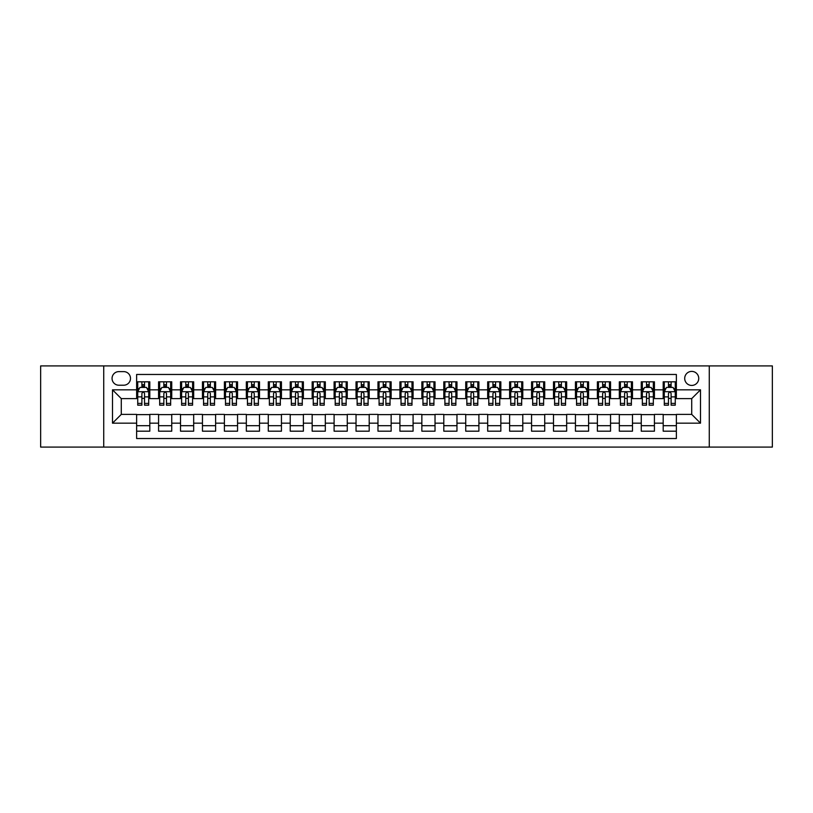 <?xml version="1.0" encoding="UTF-8"?>
<svg xmlns="http://www.w3.org/2000/svg" width="813" height="813" viewBox="0 0 813 813"><rect width="100%" height="100%" fill="white"/><g stroke="black" fill="none" stroke-linecap="round" stroke-linejoin="round"><path stroke-width="1.22" d="M691.721 371.399A7.022 7.022 0 0 0 684.698 378.421A7.022 7.022 0 0 0 691.721 385.433A7.022 7.022 0 0 0 698.743 378.421A7.022 7.022 0 0 0 691.721 371.399M709.271 447.089L772.35 447.089L772.35 365.911L709.271 365.911L709.271 447.089L103.729 447.089L103.729 365.911L40.65 365.911L40.65 447.089L103.729 447.089M676.365 381.815L663.195 381.815L663.195 389.823L654.424 389.823L654.424 398.604L663.195 398.604L663.195 389.823M654.424 389.823L654.424 381.815L641.254 381.815L641.254 389.823L632.484 389.823L632.484 398.604L641.254 398.604L641.254 389.823M632.484 389.823L632.484 381.815L619.323 381.815L619.323 389.823L610.543 389.823L610.543 398.604L619.323 398.604L619.323 389.823M610.543 389.823L610.543 381.815L597.382 381.815L597.382 389.823L588.602 389.823L588.602 398.604L597.382 398.604L597.382 389.823M588.602 389.823L588.602 381.815L575.441 381.815L575.441 389.823L566.661 389.823L566.661 398.604L575.441 398.604L575.441 389.823M566.661 389.823L566.661 381.815L553.501 381.815L553.501 389.823L544.72 389.823L544.72 398.604L553.501 398.604L553.501 389.823M544.72 389.823L544.72 381.815L531.56 381.815L531.56 389.823L522.779 389.823L522.779 398.604L531.56 398.604L531.56 389.823M522.779 389.823L522.779 381.815L509.619 381.815L509.619 389.823L500.838 389.823L500.838 398.604L509.619 398.604L509.619 389.823M500.838 389.823L500.838 381.815L487.678 381.815L487.678 389.823L478.898 389.823L478.898 398.604L487.678 398.604L487.678 389.823M478.898 389.823L478.898 381.815L465.737 381.815L465.737 389.823L456.967 389.823L456.967 398.604L465.737 398.604L465.737 389.823M456.967 389.823L456.967 381.815L443.796 381.815L443.796 389.823L435.026 389.823L435.026 398.604L443.796 398.604L443.796 389.823M435.026 389.823L435.026 381.815L421.856 381.815L421.856 389.823L413.085 389.823L413.085 398.604L421.856 398.604L421.856 389.823M413.085 389.823L413.085 381.815L399.915 381.815L399.915 389.823L391.144 389.823L391.144 398.604L399.915 398.604L399.915 389.823M391.144 389.823L391.144 381.815L377.974 381.815L377.974 389.823L369.204 389.823L369.204 398.604L377.974 398.604L377.974 389.823M369.204 389.823L369.204 381.815L356.033 381.815L356.033 389.823L347.263 389.823L347.263 398.604L356.033 398.604L356.033 389.823M347.263 389.823L347.263 381.815L334.102 381.815L334.102 389.823L325.322 389.823L325.322 398.604L334.102 398.604L334.102 389.823M325.322 389.823L325.322 381.815L312.162 381.815L312.162 389.823L303.381 389.823L303.381 398.604L312.162 398.604L312.162 389.823M303.381 389.823L303.381 381.815L290.221 381.815L290.221 389.823L281.44 389.823L281.44 398.604L290.221 398.604L290.221 389.823M281.44 389.823L281.44 381.815L268.28 381.815L268.28 389.823L259.499 389.823L259.499 398.604L268.28 398.604L268.28 389.823M259.499 389.823L259.499 381.815L246.339 381.815L246.339 389.823L237.559 389.823L237.559 398.604L246.339 398.604L246.339 389.823M237.559 389.823L237.559 381.815L224.398 381.815L224.398 389.823L215.618 389.823L215.618 398.604L224.398 398.604L224.398 389.823M215.618 389.823L215.618 381.815L202.457 381.815L202.457 389.823L193.677 389.823L193.677 398.604L202.457 398.604L202.457 389.823M193.677 389.823L193.677 381.815L180.516 381.815L180.516 389.823L171.746 389.823L171.746 398.604L180.516 398.604L180.516 389.823M171.746 389.823L171.746 381.815L158.576 381.815L158.576 398.604L149.805 398.604L149.805 381.815L136.635 381.815M136.635 431.185L149.805 431.185L149.805 414.396L158.576 414.396L158.576 431.185L171.746 431.185L171.746 414.396L180.516 414.396L180.516 423.177L171.746 423.177M180.516 423.177L180.516 431.185L193.677 431.185L193.677 414.396L202.457 414.396L202.457 423.177L193.677 423.177M202.457 423.177L202.457 431.185L215.618 431.185L215.618 414.396L224.398 414.396L224.398 423.177L215.618 423.177M224.398 423.177L224.398 431.185L237.559 431.185L237.559 414.396L246.339 414.396L246.339 423.177L237.559 423.177M246.339 423.177L246.339 431.185L259.499 431.185L259.499 414.396L268.28 414.396L268.28 423.177L259.499 423.177M268.28 423.177L268.28 431.185L281.44 431.185L281.44 414.396L290.221 414.396L290.221 423.177L281.44 423.177M290.221 423.177L290.221 431.185L303.381 431.185L303.381 414.396L312.162 414.396L312.162 423.177L303.381 423.177M312.162 423.177L312.162 431.185L325.322 431.185L325.322 414.396L334.102 414.396L334.102 423.177L325.322 423.177M334.102 423.177L334.102 431.185L347.263 431.185L347.263 414.396L356.033 414.396L356.033 423.177L347.263 423.177M356.033 423.177L356.033 431.185L369.204 431.185L369.204 414.396L377.974 414.396L377.974 423.177L369.204 423.177M377.974 423.177L377.974 431.185L391.144 431.185L391.144 414.396L399.915 414.396L399.915 423.177L391.144 423.177M399.915 423.177L399.915 431.185L413.085 431.185L413.085 414.396L421.856 414.396L421.856 423.177L413.085 423.177M421.856 423.177L421.856 431.185L435.026 431.185L435.026 414.396L443.796 414.396L443.796 423.177L435.026 423.177M443.796 423.177L443.796 431.185L456.967 431.185L456.967 414.396L465.737 414.396L465.737 423.177L456.967 423.177M465.737 423.177L465.737 431.185L478.898 431.185L478.898 414.396L487.678 414.396L487.678 423.177L478.898 423.177M487.678 423.177L487.678 431.185L500.838 431.185L500.838 414.396L509.619 414.396L509.619 423.177L500.838 423.177M509.619 423.177L509.619 431.185L522.779 431.185L522.779 414.396L531.56 414.396L531.56 423.177L522.779 423.177M531.56 423.177L531.56 431.185L544.72 431.185L544.72 414.396L553.501 414.396L553.501 423.177L544.72 423.177M553.501 423.177L553.501 431.185L566.661 431.185L566.661 414.396L575.441 414.396L575.441 423.177L566.661 423.177M575.441 423.177L575.441 431.185L588.602 431.185L588.602 414.396L597.382 414.396L597.382 423.177L588.602 423.177M597.382 423.177L597.382 431.185L610.543 431.185L610.543 414.396L619.323 414.396L619.323 423.177L610.543 423.177M619.323 423.177L619.323 431.185L632.484 431.185L632.484 414.396L641.254 414.396L641.254 423.177L632.484 423.177M641.254 423.177L641.254 431.185L654.424 431.185L654.424 414.396L663.195 414.396L663.195 423.177L654.424 423.177M118.871 385.22L123.698 385.22A6.799 6.799 0 0 0 130.497 378.421A6.799 6.799 0 0 0 123.698 371.612L118.871 371.612A6.799 6.799 0 0 0 112.062 378.421A6.799 6.799 0 0 0 118.871 385.22M709.271 365.911L103.729 365.911M676.365 389.823L676.365 374.468L136.635 374.468L136.635 398.604L121.279 398.604L121.279 414.396L136.635 414.396L136.635 438.532L676.365 438.532L676.365 414.396L691.721 414.396L691.721 398.604L676.365 398.604L676.365 389.823L700.501 389.823L700.501 423.177L676.365 423.177M136.635 423.177L112.499 423.177L112.499 389.823L136.635 389.823M663.195 423.177L663.195 431.185L676.365 431.185M136.635 387.303L137.732 387.303M141.899 387.303L144.531 387.303M148.708 387.303L149.805 387.303M136.635 398.38L137.732 398.38M141.899 398.38L144.531 398.38M148.708 398.38L149.805 398.38M136.635 414.62L149.805 414.62M136.635 425.697L149.805 425.697M158.576 398.38L159.673 398.38M163.84 398.38L166.472 398.38M170.649 398.38L171.746 398.38M158.576 387.303L159.673 387.303M163.84 387.303L166.472 387.303M170.649 387.303L171.746 387.303M158.576 414.62L171.746 414.62M158.576 425.697L171.746 425.697M180.516 414.62L193.677 414.62M180.516 425.697L193.677 425.697M180.516 387.303L181.614 387.303M185.781 387.303L188.413 387.303M192.59 387.303L193.677 387.303M180.516 398.38L181.614 398.38M185.781 398.38L188.413 398.38M192.59 398.38L193.677 398.38M202.457 414.62L215.618 414.62M202.457 425.697L215.618 425.697M202.457 387.303L203.555 387.303M207.722 387.303L210.354 387.303M214.52 387.303L215.618 387.303M202.457 398.38L203.555 398.38M207.722 398.38L210.354 398.38M214.52 398.38L215.618 398.38M224.398 414.62L237.559 414.62M224.398 425.697L237.559 425.697M224.398 387.303L225.496 387.303M229.662 387.303L232.294 387.303M236.461 387.303L237.559 387.303M224.398 398.38L225.496 398.38M229.662 398.38L232.294 398.38M236.461 398.38L237.559 398.38M246.339 414.62L259.499 414.62M246.339 425.697L259.499 425.697M246.339 387.303L247.437 387.303M251.603 387.303L254.235 387.303M258.402 387.303L259.499 387.303M246.339 398.38L247.437 398.38M251.603 398.38L254.235 398.38M258.402 398.38L259.499 398.38M268.28 414.62L281.44 414.62M268.28 425.697L281.44 425.697M268.28 387.303L269.377 387.303M273.544 387.303L276.176 387.303M280.343 387.303L281.44 387.303M268.28 398.38L269.377 398.38M273.544 398.38L276.176 398.38M280.343 398.38L281.44 398.38M290.221 414.62L303.381 414.62M290.221 425.697L303.381 425.697M290.221 387.303L291.318 387.303M295.485 387.303L298.117 387.303M302.284 387.303L303.381 387.303M290.221 398.38L291.318 398.38M295.485 398.38L298.117 398.38M302.284 398.38L303.381 398.38M312.162 414.62L325.322 414.62M312.162 425.697L325.322 425.697M312.162 387.303L313.259 387.303M317.426 387.303L320.058 387.303M324.224 387.303L325.322 387.303M312.162 398.38L313.259 398.38M317.426 398.38L320.058 398.38M324.224 398.38L325.322 398.38M334.102 414.62L347.263 414.62M334.102 425.697L347.263 425.697M334.102 387.303L335.2 387.303M339.367 387.303L341.999 387.303M346.165 387.303L347.263 387.303M334.102 398.38L335.2 398.38M339.367 398.38L341.999 398.38M346.165 398.38L347.263 398.38M356.033 414.62L369.204 414.62M356.033 425.697L369.204 425.697M356.033 387.303L357.131 387.303M361.307 387.303L363.939 387.303M368.106 387.303L369.204 387.303M356.033 398.38L357.131 398.38M361.307 398.38L363.939 398.38M368.106 398.38L369.204 398.38M377.974 414.62L391.144 414.62M377.974 425.697L391.144 425.697M377.974 387.303L379.071 387.303M383.248 387.303L385.88 387.303M390.047 387.303L391.144 387.303M377.974 398.38L379.071 398.38M383.248 398.38L385.88 398.38M390.047 398.38L391.144 398.38M399.915 414.62L413.085 414.62M399.915 425.697L413.085 425.697M399.915 387.303L401.012 387.303M405.179 387.303L407.821 387.303M411.988 387.303L413.085 387.303M399.915 398.38L401.012 398.38M405.179 398.38L407.821 398.38M411.988 398.38L413.085 398.38M421.856 414.62L435.026 414.62M421.856 425.697L435.026 425.697M421.856 387.303L422.953 387.303M427.12 387.303L429.752 387.303M433.929 387.303L435.026 387.303M421.856 398.38L422.953 398.38M427.12 398.38L429.752 398.38M433.929 398.38L435.026 398.38M443.796 414.62L456.967 414.62M443.796 425.697L456.967 425.697M443.796 387.303L444.894 387.303M449.061 387.303L451.693 387.303M455.869 387.303L456.967 387.303M443.796 398.38L444.894 398.38M449.061 398.38L451.693 398.38M455.869 398.38L456.967 398.38M465.737 414.62L478.898 414.62M465.737 425.697L478.898 425.697M465.737 387.303L466.835 387.303M471.001 387.303L473.633 387.303M477.8 387.303L478.898 387.303M465.737 398.38L466.835 398.38M471.001 398.38L473.633 398.38M477.8 398.38L478.898 398.38M487.678 414.62L500.838 414.62M487.678 425.697L500.838 425.697M487.678 387.303L488.776 387.303M492.942 387.303L495.574 387.303M499.741 387.303L500.838 387.303M487.678 398.38L488.776 398.38M492.942 398.38L495.574 398.38M499.741 398.38L500.838 398.38M509.619 414.62L522.779 414.62M509.619 425.697L522.779 425.697M509.619 387.303L510.716 387.303M514.883 387.303L517.515 387.303M521.682 387.303L522.779 387.303M509.619 398.38L510.716 398.38M514.883 398.38L517.515 398.38M521.682 398.38L522.779 398.38M531.56 414.62L544.72 414.62M531.56 425.697L544.72 425.697M531.56 387.303L532.657 387.303M536.824 387.303L539.456 387.303M543.623 387.303L544.72 387.303M531.56 398.38L532.657 398.38M536.824 398.38L539.456 398.38M543.623 398.38L544.72 398.38M553.501 414.62L566.661 414.62M553.501 425.697L566.661 425.697M553.501 387.303L554.598 387.303M558.765 387.303L561.397 387.303M565.563 387.303L566.661 387.303M553.501 398.38L554.598 398.38M558.765 398.38L561.397 398.38M565.563 398.38L566.661 398.38M575.441 414.62L588.602 414.62M575.441 425.697L588.602 425.697M575.441 387.303L576.539 387.303M580.706 387.303L583.338 387.303M587.504 387.303L588.602 387.303M575.441 398.38L576.539 398.38M580.706 398.38L583.338 398.38M587.504 398.38L588.602 398.38M597.382 414.62L610.543 414.62M597.382 425.697L610.543 425.697M597.382 387.303L598.48 387.303M602.646 387.303L605.279 387.303M609.445 387.303L610.543 387.303M597.382 398.38L598.48 398.38M602.646 398.38L605.279 398.38M609.445 398.38L610.543 398.38M619.323 414.62L632.484 414.62M619.323 425.697L632.484 425.697M619.323 387.303L620.41 387.303M624.587 387.303L627.219 387.303M631.386 387.303L632.484 387.303M619.323 398.38L620.41 398.38M624.587 398.38L627.219 398.38M631.386 398.38L632.484 398.38M641.254 414.62L654.424 414.62M641.254 425.697L654.424 425.697M641.254 387.303L642.351 387.303M646.528 387.303L649.16 387.303M653.327 387.303L654.424 387.303M641.254 398.38L642.351 398.38M646.528 398.38L649.16 398.38M653.327 398.38L654.424 398.38M663.195 414.62L676.365 414.62M663.195 425.697L676.365 425.697M663.195 387.303L664.292 387.303M668.469 387.303L671.101 387.303M675.268 387.303L676.365 387.303M663.195 398.38L664.292 398.38M668.469 398.38L671.101 398.38M675.268 398.38L676.365 398.38M121.279 398.604L112.499 389.823M121.279 414.396L112.499 423.177M700.501 389.823L691.721 398.604M700.501 423.177L691.721 414.396M144.531 384.671L141.899 384.671M148.708 403.4L144.531 403.4L144.531 405.179L148.708 405.179L148.708 391.805L146.513 387.415L139.927 387.415L137.732 391.805L137.732 405.179L141.899 405.179L141.899 403.4L137.732 403.4M137.732 391.805L137.732 381.815M148.708 391.805L148.708 381.815M141.899 387.415L141.899 381.815M144.531 381.815L144.531 387.415M144.531 403.4L144.531 393.441C143.657 391.754 142.783 391.754 141.899 393.441L141.899 403.4M166.472 384.671L163.84 384.671M170.649 403.4L166.472 403.4L166.472 405.179L170.649 405.179L170.649 391.805L168.454 387.415L161.868 387.415L159.673 391.805L159.673 405.179L163.84 405.179L163.84 403.4L159.673 403.4M159.673 391.805L159.673 381.815M170.649 391.805L170.649 381.815M163.84 387.415L163.84 381.815M166.472 381.815L166.472 387.415M166.472 403.4L166.472 393.441C165.598 391.754 164.724 391.754 163.84 393.441L163.84 403.4M188.413 384.671L185.781 384.671M192.59 403.4L188.413 403.4L188.413 405.179L192.59 405.179L192.59 391.805L190.394 387.415L183.809 387.415L181.614 391.805L181.614 405.179L185.781 405.179L185.781 403.4L181.614 403.4M181.614 391.805L181.614 381.815M192.59 391.805L192.59 381.815M185.781 387.415L185.781 381.815M188.413 381.815L188.413 387.415M188.413 403.4L188.413 393.441C187.539 391.754 186.665 391.754 185.781 393.441L185.781 403.4M210.354 384.671L207.722 384.671M214.52 403.4L210.354 403.4L210.354 405.179L214.52 405.179L214.52 391.805L212.335 387.415L205.75 387.415L203.555 391.805L203.555 405.179L207.722 405.179L207.722 403.4L203.555 403.4M203.555 391.805L203.555 381.815M214.52 391.805L214.52 381.815M207.722 387.415L207.722 381.815M210.354 381.815L210.354 387.415M210.354 403.4L210.354 393.441C209.48 391.754 208.606 391.754 207.722 393.441L207.722 403.4M232.294 384.671L229.662 384.671M236.461 403.4L232.294 403.4L232.294 405.179L236.461 405.179L236.461 391.805L234.266 387.415L227.691 387.415L225.496 391.805L225.496 405.179L229.662 405.179L229.662 403.4L225.496 403.4M225.496 391.805L225.496 381.815M236.461 391.805L236.461 381.815M229.662 387.415L229.662 381.815M232.294 381.815L232.294 387.415M232.294 403.4L232.294 393.441C231.42 391.754 230.546 391.754 229.662 393.441L229.662 403.4M254.235 384.671L251.603 384.671M258.402 403.4L254.235 403.4L254.235 405.179L258.402 405.179L258.402 391.805L256.207 387.415L249.632 387.415L247.437 391.805L247.437 405.179L251.603 405.179L251.603 403.4L247.437 403.4M247.437 391.805L247.437 381.815M258.402 391.805L258.402 381.815M251.603 387.415L251.603 381.815M254.235 381.815L254.235 387.415M254.235 403.4L254.235 393.441C253.361 391.754 252.477 391.754 251.603 393.441L251.603 403.4M276.176 384.671L273.544 384.671M280.343 403.4L276.176 403.4L276.176 405.179L280.343 405.179L280.343 391.805L278.148 387.415L271.572 387.415L269.377 391.805L269.377 405.179L273.544 405.179L273.544 403.4L269.377 403.4M269.377 391.805L269.377 381.815M280.343 391.805L280.343 381.815M273.544 387.415L273.544 381.815M276.176 381.815L276.176 387.415M276.176 403.4L276.176 393.441C275.302 391.754 274.418 391.754 273.544 393.441L273.544 403.4M298.117 384.671L295.485 384.671M302.284 403.4L298.117 403.4L298.117 405.179L302.284 405.179L302.284 391.805L300.088 387.415L293.513 387.415L291.318 391.805L291.318 405.179L295.485 405.179L295.485 403.4L291.318 403.4M291.318 391.805L291.318 381.815M302.284 391.805L302.284 381.815M295.485 387.415L295.485 381.815M298.117 381.815L298.117 387.415M298.117 403.4L298.117 393.441C297.243 391.754 296.359 391.754 295.485 393.441L295.485 403.4M320.058 384.671L317.426 384.671M324.224 403.4L320.058 403.4L320.058 405.179L324.224 405.179L324.224 391.805L322.029 387.415L315.444 387.415L313.259 391.805L313.259 405.179L317.426 405.179L317.426 403.4L313.259 403.4M313.259 391.805L313.259 381.815M324.224 391.805L324.224 381.815M317.426 387.415L317.426 381.815M320.058 381.815L320.058 387.415M320.058 403.4L320.058 393.441C319.184 391.754 318.3 391.754 317.426 393.441L317.426 403.4M341.999 384.671L339.367 384.671M346.165 403.4L341.999 403.4L341.999 405.179L346.165 405.179L346.165 391.805L343.97 387.415L337.385 387.415L335.2 391.805L335.2 405.179L339.367 405.179L339.367 403.4L335.2 403.4M335.2 391.805L335.2 381.815M346.165 391.805L346.165 381.815M339.367 387.415L339.367 381.815M341.999 381.815L341.999 387.415M341.999 403.4L341.999 393.441C341.125 391.754 340.241 391.754 339.367 393.441L339.367 403.4M363.939 384.671L361.307 384.671M368.106 403.4L363.939 403.4L363.939 405.179L368.106 405.179L368.106 391.805L365.911 387.415L359.326 387.415L357.131 391.805L357.131 405.179L361.307 405.179L361.307 403.4L357.131 403.4M357.131 391.805L357.131 381.815M368.106 391.805L368.106 381.815M361.307 387.415L361.307 381.815M363.939 381.815L363.939 387.415M363.939 403.4L363.939 393.441C363.055 391.754 362.181 391.754 361.307 393.441L361.307 403.4M385.88 384.671L383.248 384.671M390.047 403.4L385.88 403.4L385.88 405.179L390.047 405.179L390.047 391.805L387.852 387.415L381.267 387.415L379.071 391.805L379.071 405.179L383.248 405.179L383.248 403.4L379.071 403.4M379.071 391.805L379.071 381.815M390.047 391.805L390.047 381.815M383.248 387.415L383.248 381.815M385.88 381.815L385.88 387.415M385.88 403.4L385.88 393.441C384.996 391.754 384.122 391.754 383.248 393.441L383.248 403.4M407.821 384.671L405.179 384.671M411.988 403.4L407.821 403.4L407.821 405.179L411.988 405.179L411.988 391.805L409.793 387.415L403.207 387.415L401.012 391.805L401.012 405.179L405.179 405.179L405.179 403.4L401.012 403.4M401.012 391.805L401.012 381.815M411.988 391.805L411.988 381.815M405.179 387.415L405.179 381.815M407.821 381.815L407.821 387.415M407.821 403.4L407.821 393.441C406.937 391.754 406.063 391.754 405.179 393.441L405.179 403.4M429.752 384.671L427.12 384.671M433.929 403.4L429.752 403.4L429.752 405.179L433.929 405.179L433.929 391.805L431.733 387.415L425.148 387.415L422.953 391.805L422.953 405.179L427.12 405.179L427.12 403.4L422.953 403.4M422.953 391.805L422.953 381.815M433.929 391.805L433.929 381.815M427.12 387.415L427.12 381.815M429.752 381.815L429.752 387.415M429.752 403.4L429.752 393.441C428.878 391.754 428.004 391.754 427.12 393.441L427.12 403.4M451.693 384.671L449.061 384.671M455.869 403.4L451.693 403.4L451.693 405.179L455.869 405.179L455.869 391.805L453.674 387.415L447.089 387.415L444.894 391.805L444.894 405.179L449.061 405.179L449.061 403.4L444.894 403.4M444.894 391.805L444.894 381.815M455.869 391.805L455.869 381.815M449.061 387.415L449.061 381.815M451.693 381.815L451.693 387.415M451.693 403.4L451.693 393.441C450.819 391.754 449.945 391.754 449.061 393.441L449.061 403.4M473.633 384.671L471.001 384.671M477.8 403.4L473.633 403.4L473.633 405.179L477.8 405.179L477.8 391.805L475.615 387.415L469.03 387.415L466.835 391.805L466.835 405.179L471.001 405.179L471.001 403.4L466.835 403.4M466.835 391.805L466.835 381.815M477.8 391.805L477.8 381.815M471.001 387.415L471.001 381.815M473.633 381.815L473.633 387.415M473.633 403.4L473.633 393.441C472.76 391.754 471.886 391.754 471.001 393.441L471.001 403.4M495.574 384.671L492.942 384.671M499.741 403.4L495.574 403.4L495.574 405.179L499.741 405.179L499.741 391.805L497.556 387.415L490.971 387.415L488.776 391.805L488.776 405.179L492.942 405.179L492.942 403.4L488.776 403.4M488.776 391.805L488.776 381.815M499.741 391.805L499.741 381.815M492.942 387.415L492.942 381.815M495.574 381.815L495.574 387.415M495.574 403.4L495.574 393.441C494.7 391.754 493.826 391.754 492.942 393.441L492.942 403.4M517.515 384.671L514.883 384.671M521.682 403.4L517.515 403.4L517.515 405.179L521.682 405.179L521.682 391.805L519.487 387.415L512.912 387.415L510.716 391.805L510.716 405.179L514.883 405.179L514.883 403.4L510.716 403.4M510.716 391.805L510.716 381.815M521.682 391.805L521.682 381.815M514.883 387.415L514.883 381.815M517.515 381.815L517.515 387.415M517.515 403.4L517.515 393.441C516.641 391.754 515.767 391.754 514.883 393.441L514.883 403.4M539.456 384.671L536.824 384.671M543.623 403.4L539.456 403.4L539.456 405.179L543.623 405.179L543.623 391.805L541.428 387.415L534.852 387.415L532.657 391.805L532.657 405.179L536.824 405.179L536.824 403.4L532.657 403.4M532.657 391.805L532.657 381.815M543.623 391.805L543.623 381.815M536.824 387.415L536.824 381.815M539.456 381.815L539.456 387.415M539.456 403.4L539.456 393.441C538.582 391.754 537.698 391.754 536.824 393.441L536.824 403.4M561.397 384.671L558.765 384.671M565.563 403.4L561.397 403.4L561.397 405.179L565.563 405.179L565.563 391.805L563.368 387.415L556.793 387.415L554.598 391.805L554.598 405.179L558.765 405.179L558.765 403.4L554.598 403.4M554.598 391.805L554.598 381.815M565.563 391.805L565.563 381.815M558.765 387.415L558.765 381.815M561.397 381.815L561.397 387.415M561.397 403.4L561.397 393.441C560.523 391.754 559.639 391.754 558.765 393.441L558.765 403.4M583.338 384.671L580.706 384.671M587.504 403.4L583.338 403.4L583.338 405.179L587.504 405.179L587.504 391.805L585.309 387.415L578.734 387.415L576.539 391.805L576.539 405.179L580.706 405.179L580.706 403.4L576.539 403.4M576.539 391.805L576.539 381.815M587.504 391.805L587.504 381.815M580.706 387.415L580.706 381.815M583.338 381.815L583.338 387.415M583.338 403.4L583.338 393.441C582.464 391.754 581.58 391.754 580.706 393.441L580.706 403.4M605.279 384.671L602.646 384.671M609.445 403.4L605.279 403.4L605.279 405.179L609.445 405.179L609.445 391.805L607.25 387.415L600.665 387.415L598.48 391.805L598.48 405.179L602.646 405.179L602.646 403.4L598.48 403.4M598.48 391.805L598.48 381.815M609.445 391.805L609.445 381.815M602.646 387.415L602.646 381.815M605.279 381.815L605.279 387.415M605.279 403.4L605.279 393.441C604.405 391.754 603.52 391.754 602.646 393.441L602.646 403.4M627.219 384.671L624.587 384.671M631.386 403.4L627.219 403.4L627.219 405.179L631.386 405.179L631.386 391.805L629.191 387.415L622.606 387.415L620.41 391.805L620.41 405.179L624.587 405.179L624.587 403.4L620.41 403.4M620.41 391.805L620.41 381.815M631.386 391.805L631.386 381.815M624.587 387.415L624.587 381.815M627.219 381.815L627.219 387.415M627.219 403.4L627.219 393.441C626.345 391.754 625.461 391.754 624.587 393.441L624.587 403.4M649.16 384.671L646.528 384.671M653.327 403.4L649.16 403.4L649.16 405.179L653.327 405.179L653.327 391.805L651.132 387.415L644.546 387.415L642.351 391.805L642.351 405.179L646.528 405.179L646.528 403.4L642.351 403.4M642.351 391.805L642.351 381.815M653.327 391.805L653.327 381.815M646.528 387.415L646.528 381.815M649.16 381.815L649.16 387.415M649.16 403.4L649.16 393.441C648.276 391.754 647.402 391.754 646.528 393.441L646.528 403.4M671.101 384.671L668.469 384.671M675.268 403.4L671.101 403.4L671.101 405.179L675.268 405.179L675.268 391.805L673.073 387.415L666.487 387.415L664.292 391.805L664.292 405.179L668.469 405.179L668.469 403.4L664.292 403.4M664.292 391.805L664.292 381.815M675.268 391.805L675.268 381.815M668.469 387.415L668.469 381.815M671.101 381.815L671.101 387.415M671.101 403.4L671.101 393.441C670.217 391.754 669.343 391.754 668.469 393.441L668.469 403.4M158.576 423.177L149.805 423.177M158.576 389.823L149.805 389.823M148.647 391.693L137.793 391.693M137.732 388.624L139.328 388.624M147.112 388.624L148.708 388.624M141.899 396.886L137.732 396.886M148.708 396.886L144.531 396.886M144.531 386.063L141.899 386.063M170.588 391.693L159.734 391.693M159.673 388.624L161.269 388.624M169.053 388.624L170.649 388.624M163.84 396.886L159.673 396.886M170.649 396.886L166.472 396.886M166.472 386.063L163.84 386.063M192.529 391.693L181.665 391.693M181.614 388.624L183.21 388.624M190.994 388.624L192.59 388.624M185.781 396.886L181.614 396.886M192.59 396.886L188.413 396.886M188.413 386.063L185.781 386.063M214.469 391.693L203.606 391.693M203.555 388.624L205.14 388.624M212.935 388.624L214.52 388.624M207.722 396.886L203.555 396.886M214.52 396.886L210.354 396.886M210.354 386.063L207.722 386.063M236.41 391.693L225.547 391.693M225.496 388.624L227.081 388.624M234.876 388.624L236.461 388.624M229.662 396.886L225.496 396.886M236.461 396.886L232.294 396.886M232.294 386.063L229.662 386.063M258.351 391.693L247.487 391.693M247.437 388.624L249.022 388.624M256.817 388.624L258.402 388.624M251.603 396.886L247.437 396.886M258.402 396.886L254.235 396.886M254.235 386.063L251.603 386.063M280.292 391.693L269.428 391.693M269.377 388.624L270.963 388.624M278.757 388.624L280.343 388.624M273.544 396.886L269.377 396.886M280.343 396.886L276.176 396.886M276.176 386.063L273.544 386.063M302.233 391.693L291.369 391.693M291.318 388.624L292.904 388.624M300.698 388.624L302.284 388.624M295.485 396.886L291.318 396.886M302.284 396.886L298.117 396.886M298.117 386.063L295.485 386.063M324.174 391.693L313.31 391.693M313.259 388.624L314.844 388.624M322.639 388.624L324.224 388.624M317.426 396.886L313.259 396.886M324.224 396.886L320.058 396.886M320.058 386.063L317.426 386.063M346.114 391.693L335.251 391.693M335.2 388.624L336.785 388.624M344.57 388.624L346.165 388.624M339.367 396.886L335.2 396.886M346.165 396.886L341.999 396.886M341.999 386.063L339.367 386.063M368.045 391.693L357.192 391.693M357.131 388.624L358.726 388.624M366.511 388.624L368.106 388.624M361.307 396.886L357.131 396.886M368.106 396.886L363.939 396.886M363.939 386.063L361.307 386.063M389.986 391.693L379.132 391.693M379.071 388.624L380.667 388.624M388.451 388.624L390.047 388.624M383.248 396.886L379.071 396.886M390.047 396.886L385.88 396.886M385.88 386.063L383.248 386.063M411.927 391.693L401.073 391.693M401.012 388.624L402.608 388.624M410.392 388.624L411.988 388.624M405.179 396.886L401.012 396.886M411.988 396.886L407.821 396.886M407.821 386.063L405.179 386.063M433.868 391.693L423.014 391.693M422.953 388.624L424.549 388.624M432.333 388.624L433.929 388.624M427.12 396.886L422.953 396.886M433.929 396.886L429.752 396.886M429.752 386.063L427.12 386.063M455.808 391.693L444.955 391.693M444.894 388.624L446.489 388.624M454.274 388.624L455.869 388.624M449.061 396.886L444.894 396.886M455.869 396.886L451.693 396.886M451.693 386.063L449.061 386.063M477.749 391.693L466.886 391.693M466.835 388.624L468.43 388.624M476.215 388.624L477.8 388.624M471.001 396.886L466.835 396.886M477.8 396.886L473.633 396.886M473.633 386.063L471.001 386.063M499.69 391.693L488.826 391.693M488.776 388.624L490.361 388.624M498.156 388.624L499.741 388.624M492.942 396.886L488.776 396.886M499.741 396.886L495.574 396.886M495.574 386.063L492.942 386.063M521.631 391.693L510.767 391.693M510.716 388.624L512.302 388.624M520.096 388.624L521.682 388.624M514.883 396.886L510.716 396.886M521.682 396.886L517.515 396.886M517.515 386.063L514.883 386.063M543.572 391.693L532.708 391.693M532.657 388.624L534.243 388.624M542.037 388.624L543.623 388.624M536.824 396.886L532.657 396.886M543.623 396.886L539.456 396.886M539.456 386.063L536.824 386.063M565.513 391.693L554.649 391.693M554.598 388.624L556.183 388.624M563.978 388.624L565.563 388.624M558.765 396.886L554.598 396.886M565.563 396.886L561.397 396.886M561.397 386.063L558.765 386.063M587.453 391.693L576.59 391.693M576.539 388.624L578.124 388.624M585.919 388.624L587.504 388.624M580.706 396.886L576.539 396.886M587.504 396.886L583.338 396.886M583.338 386.063L580.706 386.063M609.394 391.693L598.531 391.693M598.48 388.624L600.065 388.624M607.86 388.624L609.445 388.624M602.646 396.886L598.48 396.886M609.445 396.886L605.279 396.886M605.279 386.063L602.646 386.063M631.335 391.693L620.471 391.693M620.41 388.624L622.006 388.624M629.79 388.624L631.386 388.624M624.587 396.886L620.41 396.886M631.386 396.886L627.219 396.886M627.219 386.063L624.587 386.063M653.266 391.693L642.412 391.693M642.351 388.624L643.947 388.624M651.731 388.624L653.327 388.624M646.528 396.886L642.351 396.886M653.327 396.886L649.16 396.886M649.16 386.063L646.528 386.063M675.207 391.693L664.353 391.693M664.292 388.624L665.888 388.624M673.672 388.624L675.268 388.624M668.469 396.886L664.292 396.886M675.268 396.886L671.101 396.886M671.101 386.063L668.469 386.063"/></g></svg>
